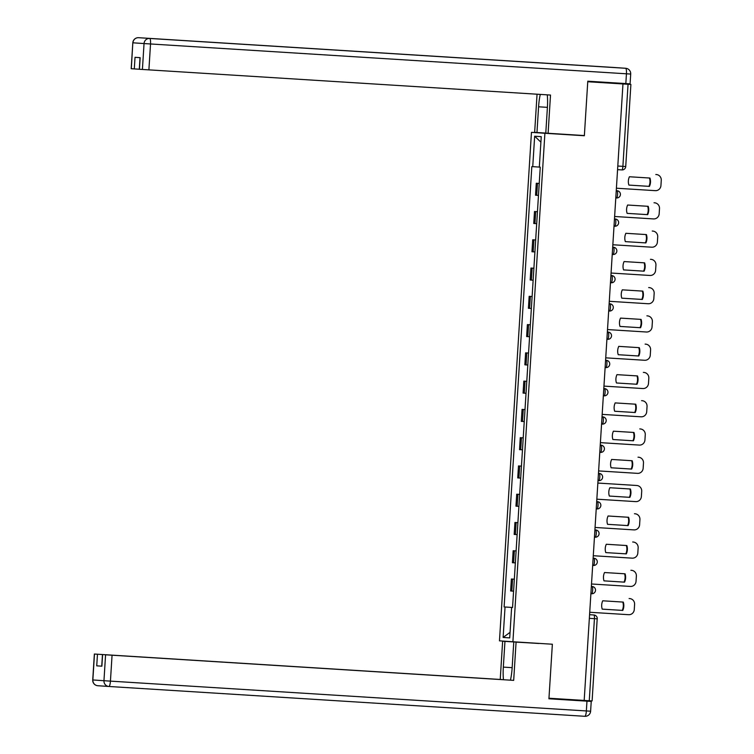<?xml version="1.0" encoding="UTF-8"?>
<svg xmlns="http://www.w3.org/2000/svg" width="754" height="754" viewBox="0 0 754 754"><rect width="100%" height="100%" fill="white"/><g stroke="black" fill="none" stroke-linecap="round" stroke-linejoin="round"><path stroke-width="1.13" d="M538.912 643.388L516.085 642.135L513.681 680.372L112.063 655.207L110.433 681.126L586.358 710.947L586.97 701.154L548.931 698.779L552.352 644.406M570.919 134.721L531.457 132.355L499.468 640.843L512.909 641.758L544.906 133.269L584.359 135.739L587.752 81.743L622.964 83.948L584.18 700.438L589.27 700.758L594.435 618.666A3.629 0.782 -86.4 0 0 593.879 614.991L589.571 614.689L593.879 614.991A3.629 3.544 93.9 0 1 593.898 614.991L589.571 614.689M587.762 81.668L630.891 84.439L625.726 166.53L622.889 166.351L628.054 84.26L630.891 84.439M512.909 641.758L552.362 644.227L548.969 698.232L584.18 700.438M592.022 700.918L589.27 700.758M628.054 84.26L622.964 83.948M539.223 183.439L536.283 183.25L535.529 195.211L538.479 195.399M539.223 183.429L536.283 183.25M537.451 211.714L534.501 211.516L533.747 223.476L536.697 223.674M537.451 211.704L534.501 211.516M532.72 239.781L535.67 239.97L532.72 239.781L531.966 251.742L534.916 251.94M530.948 268.056L533.889 268.236L530.948 268.056L530.194 280.017L533.135 280.215M529.167 296.322L532.117 296.511L529.167 296.322L528.413 308.282L531.363 308.48M527.385 324.597L530.335 324.776L527.385 324.597L526.631 336.557L529.581 336.746M525.604 352.863L528.554 353.051L525.604 352.863L524.859 364.823L527.8 365.021M523.832 381.128L526.782 381.317L523.832 381.128L523.078 393.088L526.028 393.286M525.001 409.601L522.051 409.403L521.297 421.363L524.247 421.561M525.001 409.582L522.051 409.403M523.219 437.867L520.269 437.669L519.515 449.629L522.465 449.827M523.219 437.857L520.269 437.669M518.498 465.944L521.438 466.123L518.498 465.944L517.744 477.904L520.694 478.093M516.716 494.209L519.666 494.398L516.716 494.209L515.962 506.17L518.912 506.368M514.935 522.475L517.885 522.663L514.935 522.475L514.181 534.435L517.131 534.633M513.163 550.75L516.104 550.929L513.163 550.75L512.409 562.71L515.35 562.908M511.382 579.015L514.332 579.204L511.382 579.015L510.628 590.976L513.578 591.174M539.327 167.077L532.739 166.653L534.661 136.21L541.249 136.662L539.327 167.105L540.25 167.171L512.55 607.517L511.627 607.451L509.713 637.903L503.125 637.45L505.039 607.008L512.55 607.488L505.039 607.008M532.739 166.653L531.824 166.596L504.115 606.942M531.457 132.355L544.906 133.269M570.91 134.825L584.359 135.739M512.55 607.507L511.627 607.451M534.661 136.21L540.901 142.157M510.062 632.342L503.125 637.45M616.404 188.217L655.292 190.658A5.448 5.316 93.9 0 0 660.938 185.55L661.267 180.3A5.448 5.316 -86.1 0 0 656.31 174.532L655.801 174.494A5.448 5.316 -86.1 0 1 655.848 174.494L656.338 174.532M649.448 186.379A11.253 10.99 93.9 0 0 649.967 178.048L629.42 176.756A11.253 10.99 -86.1 0 0 628.893 185.088L649.448 186.379L628.893 185.088M648.94 186.342A11.253 10.99 93.9 0 0 649.458 178.01M545.792 133.081L534.652 132.374L537.055 94.212M536.961 132.534L538.582 106.795A20.424 4.42 -86.4 0 1 540.288 94.41M625.829 83.581L626.442 73.798L630.702 74.052L630.09 83.845L587.79 81.196L584.369 135.56L545.783 133.128L547.404 107.398A20.424 4.42 -86.4 0 0 547.263 94.844M548.101 133.288L550.505 95.051L139.302 69.264L140.027 57.662M139.302 69.236L131.187 68.708L132.817 42.799L131.309 68.718M139.433 69.274L140.159 57.672L135.023 57.323L134.297 68.925M518.922 642.304L516.085 642.135M513.776 641.984L512.154 667.714A20.424 4.42 -86.4 0 1 510.439 680.155M512.154 667.667L503.333 667.111A20.424 4.42 -86.4 0 0 503.474 679.722M503.333 667.111L504.954 641.381L502.635 641.22L500.232 679.458L502.541 679.618L94.486 654.038L92.855 679.957L103.958 680.711L105.579 654.792L112.063 655.207M105.579 654.792L513.681 680.372M538.903 643.492L502.635 641.22M518.931 642.257L504.954 641.381M500.232 679.458L94.486 654.038M548.94 698.704L591.23 701.418L590.618 711.201L586.358 710.947A5.448 1.178 93.6 0 1 584.84 716.3L108.925 686.479A5.448 5.316 93.9 0 0 108.915 686.479A5.448 1.178 93.6 0 1 108.915 686.479A5.448 5.448 0 0 0 108.925 686.479A5.448 5.316 93.9 0 1 103.958 680.711L110.433 681.126A5.448 1.178 93.6 0 1 108.925 686.479L97.794 685.725A5.448 5.316 -86.1 0 1 92.855 679.957L92.733 679.948A5.448 5.448 0 0 0 97.794 685.725A5.448 5.316 -86.1 0 0 97.822 685.725L108.859 686.47M96.738 665.839L101.875 666.187L96.738 665.839L97.464 654.246M586.97 701.154L591.23 701.418M614.623 216.492L653.511 218.924A5.448 5.316 93.9 0 0 659.166 213.825L659.496 208.566A5.448 5.316 -86.1 0 0 654.529 202.798L654.02 202.769A5.448 5.316 -86.1 0 1 654.076 202.769M647.667 214.654A11.253 10.99 93.9 0 0 648.195 206.313L627.639 205.022A11.253 10.99 -86.1 0 0 627.121 213.363L647.667 214.654L627.121 213.363M647.158 214.617A11.253 10.99 93.9 0 0 647.686 206.285M612.842 244.758L651.739 247.199A5.448 5.316 93.9 0 0 657.384 242.091L657.714 236.841A5.448 5.316 -86.1 0 0 652.747 231.073L652.238 231.035A5.448 5.316 -86.1 0 1 652.295 231.035M645.886 242.92A11.253 10.99 93.9 0 0 646.414 234.579L625.867 233.297A11.253 10.99 -86.1 0 0 625.339 241.629L645.886 242.92L625.339 241.629M645.377 242.882A11.253 10.99 93.9 0 0 645.905 234.551M611.07 273.033L649.957 275.464A5.448 5.316 93.9 0 0 655.603 270.366L655.933 265.106A5.448 5.316 -86.1 0 0 650.994 259.338A5.448 5.316 -86.1 0 1 650.994 259.338L650.457 259.301A5.448 5.316 -86.1 0 1 650.485 259.31A5.448 5.316 -86.1 0 1 650.514 259.31M644.114 271.186A11.253 10.99 93.9 0 0 644.632 262.854L624.086 261.563A11.253 10.99 -86.1 0 0 623.558 269.904L644.114 271.186L623.558 269.894M643.605 271.157A11.253 10.99 93.9 0 0 644.123 262.826M609.289 301.298L648.176 303.739A5.448 5.316 93.9 0 0 653.831 298.631L654.161 293.381A5.448 5.316 -86.1 0 0 649.222 287.613A5.448 5.316 -86.1 0 0 649.194 287.604L648.685 287.576A5.448 5.316 -86.1 0 1 648.742 287.576L649.222 287.613M642.333 299.461A11.253 10.99 93.9 0 0 642.86 291.119L622.304 289.838A11.253 10.99 -86.1 0 0 621.786 298.169L642.333 299.461L621.777 298.169M641.824 299.423A11.253 10.99 93.9 0 0 642.351 291.091M607.507 329.564L646.395 332.005A5.448 5.316 93.9 0 0 652.05 326.897L652.38 321.647A5.448 5.316 -86.1 0 0 647.413 315.879L646.904 315.841A5.448 5.316 -86.1 0 1 646.932 315.841A5.448 5.316 -86.1 0 1 646.96 315.851M640.551 327.726A11.253 10.99 93.9 0 0 641.079 319.394L620.533 318.103A11.253 10.99 -86.1 0 0 620.005 326.444L640.551 327.726L620.005 326.435M640.042 327.688A11.253 10.99 93.9 0 0 640.57 319.357M605.726 357.839L644.623 360.271A5.448 5.316 93.9 0 0 650.268 355.172L650.598 349.913A5.448 5.316 -86.1 0 0 645.631 344.144L645.122 344.116A5.448 5.316 -86.1 0 1 645.179 344.116M638.779 356.001A11.253 10.99 93.9 0 0 639.298 347.66L618.751 346.369A11.253 10.99 -86.1 0 0 618.223 354.71L638.779 356.001L618.223 354.71M638.261 355.963A11.253 10.99 93.9 0 0 638.789 347.632M603.954 386.105L642.842 388.546A5.448 5.316 93.9 0 0 648.487 383.437L648.826 378.188A5.448 5.316 -86.1 0 0 643.888 372.419A5.448 5.316 -86.1 0 1 643.888 372.419L643.351 372.382A5.448 5.316 -86.1 0 1 643.398 372.382L643.351 372.382M636.998 384.267A11.253 10.99 93.9 0 0 637.516 375.935L616.97 374.644A11.253 10.99 -86.1 0 0 616.442 382.975L636.998 384.267L616.442 382.975M636.489 384.229A11.253 10.99 93.9 0 0 637.007 375.897M602.173 414.38L641.06 416.811A5.448 5.316 93.9 0 0 646.715 411.712L647.045 406.453A5.448 5.316 -86.1 0 0 642.078 400.685L641.569 400.647A5.448 5.316 -86.1 0 1 641.597 400.657A5.448 5.316 -86.1 0 1 641.626 400.657L642.106 400.685M635.217 412.532A11.253 10.99 93.9 0 0 635.745 404.201L615.189 402.909A11.253 10.99 -86.1 0 0 614.67 411.25L635.217 412.532L614.67 411.241M634.708 412.504A11.253 10.99 93.9 0 0 635.236 404.172M600.391 442.645L639.288 445.086A5.448 5.316 93.9 0 0 644.934 439.978L645.264 434.728A5.448 5.316 -86.1 0 0 640.325 428.96A5.448 5.316 -86.1 0 0 640.297 428.951L639.788 428.922A5.448 5.316 -86.1 0 1 639.844 428.922M633.435 440.807A11.253 10.99 93.9 0 0 633.963 432.466L613.417 431.184A11.253 10.99 -86.1 0 0 612.889 439.516L633.435 440.807L612.889 439.516M632.926 440.77A11.253 10.99 93.9 0 0 633.454 432.438M598.619 470.92L637.507 473.352A5.448 5.316 93.9 0 0 643.153 468.253L643.482 462.994A5.448 5.316 -86.1 0 0 638.544 457.226A5.448 5.316 -86.1 0 1 638.544 457.226L638.007 457.188A5.448 5.316 -86.1 0 1 638.035 457.188A5.448 5.316 -86.1 0 1 638.063 457.197M631.663 469.073A11.253 10.99 93.9 0 0 632.182 460.741L611.635 459.45A11.253 10.99 -86.1 0 0 611.108 467.791L631.663 469.073L611.108 467.782M631.155 469.045A11.253 10.99 93.9 0 0 631.673 460.703M596.838 499.186L635.726 501.617A5.448 5.316 93.9 0 0 641.381 496.518L641.711 491.259A5.448 5.316 -86.1 0 0 636.772 485.491A5.448 5.316 -86.1 0 1 636.772 485.491L597.856 483.06M629.882 497.348A11.253 10.99 93.9 0 0 630.41 489.007L609.854 487.725A11.253 10.99 -86.1 0 0 609.336 496.057L629.882 497.348L609.336 496.057M636.235 485.463L636.263 485.463A5.448 5.316 -86.1 0 1 636.291 485.463A5.448 5.316 -86.1 0 0 636.235 485.463L597.856 483.05M629.373 497.31A11.253 10.99 93.9 0 0 629.901 488.978M595.057 527.451L633.944 529.892A5.448 5.316 93.9 0 0 639.599 524.784L639.929 519.534A5.448 5.316 -86.1 0 0 634.962 513.766L634.453 513.728A5.448 5.316 -86.1 0 1 634.51 513.728L634.991 513.766M628.101 525.613A11.253 10.99 93.9 0 0 628.629 517.282L608.082 515.99A11.253 10.99 -86.1 0 0 607.554 524.322L628.101 525.613L607.554 524.322M627.592 525.576A11.253 10.99 93.9 0 0 628.12 517.244M593.285 555.726L632.172 558.158A5.448 5.316 93.9 0 0 637.818 553.059L638.148 547.8A5.448 5.316 -86.1 0 0 633.181 542.032L632.672 541.994A5.448 5.316 -86.1 0 1 632.7 542.003A5.448 5.316 -86.1 0 1 632.729 542.003M626.329 553.879A11.253 10.99 93.9 0 0 626.847 545.547L606.301 544.256A11.253 10.99 -86.1 0 0 605.773 552.597L626.329 553.879L605.773 552.597M625.811 553.851A11.253 10.99 93.9 0 0 626.338 545.519M591.504 583.992L630.391 586.433A5.448 5.316 93.9 0 0 636.037 581.325L636.376 576.075A5.448 5.316 -86.1 0 0 631.437 570.307A5.448 5.316 -86.1 0 1 631.437 570.307L630.9 570.269A5.448 5.316 -86.1 0 1 630.957 570.269M624.548 582.154A11.253 10.99 93.9 0 0 625.075 573.813L604.519 572.531A11.253 10.99 -86.1 0 0 604.001 580.863L624.548 582.154L603.992 580.863M624.039 582.116A11.253 10.99 93.9 0 0 624.566 573.785M589.722 612.267L628.61 614.699A5.448 5.316 93.9 0 0 634.265 609.6L634.595 604.34A5.448 5.316 -86.1 0 0 629.656 598.572A5.448 5.316 -86.1 0 1 629.656 598.572L629.119 598.535A5.448 5.316 -86.1 0 1 629.147 598.535A5.448 5.316 -86.1 0 1 629.175 598.544L629.119 598.535M622.766 610.42A11.253 10.99 93.9 0 0 623.294 602.088L602.738 600.797A11.253 10.99 -86.1 0 0 602.22 609.138L622.766 610.42L602.22 609.128M622.257 610.391A11.253 10.99 93.9 0 0 622.785 602.05M592.135 586.499A3.629 3.629 0 0 1 595.509 590.354A3.629 3.629 0 0 1 591.664 593.747L590.891 593.7L591.664 593.747A3.629 0.782 -86.4 0 0 592.672 590.175A3.629 0.782 -86.4 0 0 592.116 586.499L591.343 586.442L592.116 586.499A3.629 3.544 -86.1 0 1 592.135 586.499L591.343 586.442M593.916 558.224A3.629 3.629 0 0 1 597.291 562.088A3.629 3.629 0 0 1 593.445 565.472A3.629 0.782 -86.4 0 0 593.445 565.472L593.436 565.472A3.629 0.782 -86.4 0 0 594.454 561.9A3.629 0.782 -86.4 0 0 593.898 558.224L593.125 558.177L593.898 558.224A3.629 3.544 -86.1 0 1 593.916 558.224L593.125 558.177M595.688 529.958A3.629 3.629 0 0 1 599.072 533.813A3.629 3.629 0 0 1 595.217 537.206L594.444 537.159L595.217 537.206A3.629 0.782 -86.4 0 0 596.235 533.634A3.629 0.782 -86.4 0 0 595.679 529.958L594.906 529.902L595.679 529.958A3.629 3.544 -86.1 0 1 595.688 529.958L594.906 529.902M597.47 501.683A3.629 3.629 0 0 1 600.853 505.548A3.629 3.629 0 0 1 596.998 508.931L596.226 508.884L596.998 508.931A3.629 0.782 -86.4 0 0 598.007 505.369A3.629 0.782 -86.4 0 0 597.451 501.683L596.687 501.636L597.451 501.683A3.629 3.544 -86.1 0 1 597.47 501.683L596.687 501.636M599.251 473.418A3.629 3.629 0 0 1 602.625 477.282A3.629 3.629 0 0 1 598.78 480.666L598.007 480.618L598.78 480.666A3.629 0.782 -86.4 0 0 599.788 477.094A3.629 0.782 -86.4 0 0 599.232 473.418L598.459 473.361L599.232 473.418A3.629 3.544 -86.1 0 1 599.251 473.418L598.459 473.361M601.032 445.152A3.629 3.629 0 0 1 604.406 449.007A3.629 3.629 0 0 1 600.552 452.4L599.788 452.353L600.552 452.4A3.629 0.782 -86.4 0 0 601.569 448.828A3.629 0.782 -86.4 0 0 601.013 445.152L600.241 445.096L601.013 445.152A3.629 3.544 -86.1 0 1 601.032 445.152L600.241 445.096M602.804 416.877A3.629 3.629 0 0 1 606.188 420.741A3.629 3.629 0 0 1 602.333 424.125L601.56 424.078L602.333 424.125A3.629 0.782 -86.4 0 0 603.341 420.553A3.629 0.782 -86.4 0 0 602.785 416.877L602.022 416.83L602.785 416.877A3.629 3.544 -86.1 0 1 602.804 416.877L602.022 416.83M604.585 388.612A3.629 3.629 0 0 1 607.96 392.466A3.629 3.629 0 0 1 604.114 395.859L603.341 395.812L604.114 395.859A3.629 0.782 -86.4 0 0 605.123 392.287A3.629 0.782 -86.4 0 0 604.567 388.612L603.794 388.555L604.567 388.612A3.629 3.544 -86.1 0 1 604.585 388.612L603.794 388.555M606.367 360.337A3.629 3.629 0 0 1 609.741 364.201A3.629 3.629 0 0 1 605.886 367.584L605.123 367.537L605.886 367.584A3.629 0.782 -86.4 0 0 606.904 364.022A3.629 0.782 -86.4 0 0 606.348 360.337L605.575 360.289L606.348 360.337A3.629 3.544 -86.1 0 1 606.367 360.337L605.575 360.289M608.139 332.071A3.629 3.629 0 0 1 611.522 335.935A3.629 3.629 0 0 1 607.667 339.319L606.895 339.272L607.667 339.319A3.629 0.782 -86.4 0 0 608.676 335.747A3.629 0.782 -86.4 0 0 608.12 332.071L608.139 332.071A3.629 3.544 -86.1 0 0 608.12 332.071L607.356 332.024M609.92 303.805A3.629 3.629 0 0 1 613.294 307.66A3.629 3.629 0 0 1 609.449 311.053L608.676 310.997L609.449 311.053A3.629 0.782 -86.4 0 0 610.457 307.481A3.629 0.782 -86.4 0 0 609.901 303.796L609.138 303.749L609.901 303.796A3.629 3.544 -86.1 0 1 609.92 303.805L609.138 303.749M611.701 275.53A3.629 3.629 0 0 1 615.076 279.395A3.629 3.629 0 0 1 611.23 282.778A3.629 0.782 -86.4 0 0 611.23 282.778L611.221 282.778A3.629 0.782 -86.4 0 0 612.239 279.206A3.629 0.782 -86.4 0 0 611.683 275.53L610.91 275.483L611.683 275.53A3.629 3.544 -86.1 0 1 611.701 275.53L610.91 275.483M613.483 247.265A3.629 3.629 0 0 1 616.857 251.12A3.629 3.629 0 0 1 613.002 254.513L612.239 254.466L613.002 254.513A3.629 0.782 -86.4 0 0 614.02 250.941A3.629 0.782 -86.4 0 0 613.464 247.265L612.691 247.208L613.464 247.265A3.629 3.544 -86.1 0 1 613.483 247.265L612.691 247.208M615.255 218.99A3.629 3.629 0 0 1 618.638 222.854A3.629 3.629 0 0 1 614.783 226.238L614.01 226.191L614.783 226.238A3.629 0.782 -86.4 0 0 615.792 222.666A3.629 0.782 -86.4 0 0 615.236 218.99L614.472 218.943L615.236 218.99A3.629 3.544 -86.1 0 1 615.255 218.99L614.472 218.943M617.036 190.724A3.629 3.629 0 0 1 620.41 194.589A3.629 3.629 0 0 1 616.565 197.972L615.792 197.925L616.565 197.972A3.629 0.782 -86.4 0 0 617.573 194.4A3.629 0.782 -86.4 0 0 617.017 190.724L616.244 190.668L617.017 190.724A3.629 3.544 -86.1 0 1 617.036 190.724L616.244 190.668M625.641 166.521L625.726 166.53A3.629 3.629 0 0 1 621.88 169.923L617.573 169.65L621.88 169.923A3.629 0.782 -86.4 0 0 622.889 166.351L617.799 166.031M513.606 562.786L514.351 550.835M515.378 534.52L516.132 522.56M517.159 506.254L517.913 494.294M518.941 477.979L519.694 466.019M520.712 449.714L521.466 437.754M522.494 421.439L523.248 409.479M524.275 393.173L525.029 381.213M526.047 364.908L526.801 352.947M527.828 336.633L528.582 324.672M529.61 308.367L530.364 296.407M531.391 280.092L532.135 268.132M533.163 251.827L533.917 239.866M534.944 223.561L535.698 211.601M536.725 195.286L537.479 183.326M511.825 591.061L512.579 579.1M589.345 618.346L597.272 618.836A3.629 3.629 0 0 0 593.898 614.991M597.187 618.836L592.107 700.928M655.801 174.494L656.31 174.532M630.702 74.052A5.448 5.448 0 0 0 625.641 68.275A5.448 5.316 -86.1 0 1 625.641 68.275A5.448 1.178 93.6 0 1 626.442 73.798L150.527 43.968A5.448 1.178 93.6 0 0 149.688 38.454L625.613 68.275L149.688 38.454A5.448 5.316 93.9 0 0 144.042 43.562L132.94 42.808A5.448 5.316 -86.1 0 1 138.595 37.7L138.595 37.7A5.448 5.448 0 0 0 132.817 42.799M142.412 69.472L144.042 43.562L150.527 43.968L148.896 69.886M547.404 107.351L538.582 106.795M625.641 68.275L614.538 67.521A5.448 5.316 93.9 0 0 614.538 67.521A5.448 5.316 93.9 0 0 614.51 67.521L138.595 37.7M102.601 654.595L101.875 666.187M590.618 711.201A5.448 5.448 0 0 1 584.84 716.3L108.925 686.479M654.02 202.769L654.529 202.798M648.685 287.576L649.194 287.604M646.904 315.841L647.413 315.879M641.569 400.647L642.078 400.685M639.788 428.922L640.297 428.951M634.453 513.728L634.962 513.766M632.672 541.994L633.181 542.032M94.363 654.029L92.733 679.948M102.478 654.585L101.743 666.178M654.048 202.769L654.557 202.798M646.932 315.841L647.441 315.879M639.816 428.922L640.325 428.96M632.7 542.003L633.209 542.032"/></g></svg>
